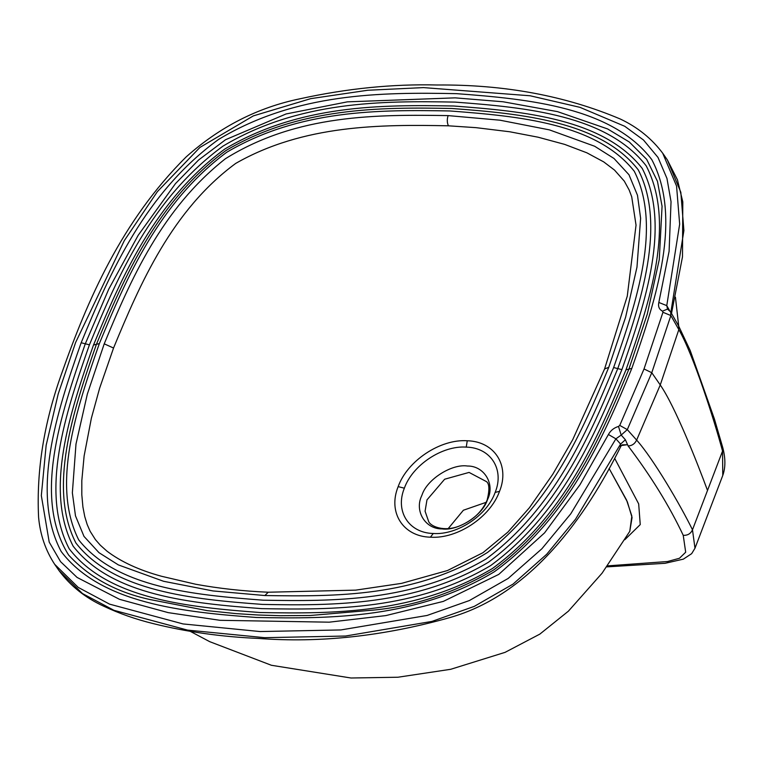 <?xml version="1.0" encoding="UTF-8"?>
<svg xmlns="http://www.w3.org/2000/svg" width="763" height="763" viewBox="0 0 763 763"><rect width="100%" height="100%" fill="white"/><g stroke="black" fill="none" stroke-linecap="round" stroke-linejoin="round"><path stroke-width="1.14" d="M608.416 434.5C610.591 430.513 613.948 427.824 618.488 426.441L619.756 425.411L644.02 368.968L662.961 312.277L662.503 311.161C659.165 309.406 657.944 306.507 658.831 302.463L669.094 251.351L671.039 201.709L666.957 178.428L657.992 157.416L643.486 140.001L624.744 126.286L579.947 107.335L530.209 95.785L423.427 87.602L367.661 90.263L310.694 98.656L253.306 115.9L199.906 147.45L157.388 191.627L124.321 240.583L75.613 342.492L58.188 393.994L46.152 445.296L41.326 495.569L49.204 542.102L60.563 561.663L77.073 577.429L119.505 599.317L168.194 612.632L220.002 620.309L329.196 622.179L385.868 615.588L443.313 601.406L498.764 574.396L544.591 532.851L579.956 484.763L608.416 434.5L615.903 438.83L621.187 435.063L618.488 426.441M662.503 311.161L667.53 309.082L666.767 305.629L658.831 302.463M625.383 439.765L628.121 445.945C631.974 445.783 634.806 443.828 636.638 440.089L627.3 429.626L621.187 435.063L625.383 439.765L620.586 444.066L615.903 438.83L570.753 513.833L541.883 548.759L508.158 578.449L469.379 600.548L427.07 615.464L340.823 629.942L260.107 631.554L183.044 623.934L109.586 604.143L78.198 587.396L54.631 564.267M636.638 440.089L660.253 384.962L678.832 329.597C693.166 354.309 714.006 419.106 722.542 451.086L722.771 475.444L694.979 548.235L692.48 529.799C680.854 505.888 653.319 458.677 636.638 440.089M667.53 309.082L670.667 311.962L670.868 315.548L651.774 372.716L644.02 368.968M622.045 444.972L620.92 446.212C586.184 516.465 531.277 594.615 449.617 617.649C383.703 636.199 319.926 643.123 258.295 638.421C221.709 636.857 186.706 631.917 153.277 623.619C135.804 619.327 119.286 613.528 103.73 606.213C85.38 597.858 70.454 585.955 58.951 570.505L82.471 593.547L113.925 610.305L187.507 630.095L264.694 637.687L345.553 636.027L431.944 621.416L474.281 606.375L513.041 584.105L546.709 554.262L575.54 519.202L620.586 444.066L620.357 446.88M622.284 444.819L627.072 444.753L621.416 445.506M628.34 533.49L629.78 531.334L632.069 517.572L627.367 501.873L609.122 468.492L626.585 500.089L631.85 516.046L629.78 531.334L602.055 573.204L568.397 611.173L539.832 634.12L505.068 652.355L450.704 669.294L397.885 677.239L350.999 678.002L271.418 665.279L209.73 641.673L190.33 631.382M486.126 502.331L463.389 510.237L448.215 528.578M604.582 368.949L572.736 439.631L552.765 474.271L529.408 507.767L507.9 532.078L482.931 552.717L447.499 570.533L401.557 583.371L355.72 590.133L268.242 592.222C243.263 591.163 219.057 588.502 195.614 584.229L161.498 576.265C139.267 570.209 121.088 561.835 106.954 551.144L100.325 545.211L95.432 539.632L90.129 531.277L87.182 524.496L84.75 516.541L82.909 506.947L81.813 494.796L81.813 480.614L84.121 455.969L91.36 418.267L99.629 388.186L113.544 348.033C140.039 283.826 171.933 210.311 235.738 163.396C303.436 124.665 380.842 124.417 448.425 125.809L476.045 127.659L509.741 131.77L538.068 137.197L564.601 144.369L586.842 152.8L603.714 161.89L614.52 170.092L624.306 181.146L629.17 190.025L631.716 196.797L636.037 225.152L627.272 296.139L604.582 368.949L608.75 367.327C582.388 431.353 551.248 502.264 487.557 552.422C415.682 597.219 335.186 596.59 264.856 595.541L212.982 590.943L163.578 581.282L118.351 564.906L98.99 552.679L83.997 536.408L75.48 515.845L72.361 492.831L75.995 444.037L87.344 394.051L104.226 343.827C130.587 279.792 161.727 208.89 225.419 158.723C297.293 113.935 377.79 114.564 448.119 115.604L499.994 120.201L549.398 129.872L594.635 146.238L613.996 158.475L628.979 174.746L637.496 195.309L640.624 218.313L636.981 267.117L625.641 317.103L608.75 367.327M613.633 367.547C636.886 301.07 661.903 226.163 634.263 171.236C596.189 123.205 518.935 116.214 449.893 110.959C379.335 109.71 299.525 109.395 226.745 152.257C158.857 202.739 126.792 277.312 99.343 343.598C76.09 410.084 51.073 484.982 78.723 539.908C116.787 587.939 194.05 594.93 263.082 600.185C333.641 601.435 413.451 601.759 486.231 558.888C554.129 508.416 586.184 433.842 613.633 367.547L617.763 368.586C641.549 301.023 666.404 224.646 638.259 169.863C600.538 121.431 521.987 113.668 451.782 108.489C380.136 107.068 298.514 107.373 225.772 150.645C157.502 200.946 124.169 276.931 96.424 344.313C72.638 411.867 47.792 488.253 75.928 543.037C113.658 591.468 192.2 599.232 262.405 604.41C334.051 605.832 415.673 605.526 488.425 562.245C556.694 511.954 590.018 435.969 617.763 368.586L621.893 369.626C593.795 437.647 560.538 514.09 490.609 565.612C416.102 609.942 334.099 609.99 261.728 608.636C190.884 603.323 111.779 595.769 73.143 546.165C44.321 490.046 69.586 413.231 93.506 345.019C121.603 277.007 154.86 200.555 224.789 149.043C299.306 104.703 381.309 104.655 453.67 106.009C524.515 111.322 603.619 118.875 642.265 168.48C671.087 224.599 645.822 301.423 621.893 369.626M99.343 343.598L93.506 345.019M625.984 369.817C650.295 300.622 675.703 222.691 646.204 165.867C607.214 115.337 527.014 107.488 455.158 102.108C381.777 100.716 298.495 100.954 222.949 146.153C151.837 198.294 117.874 275.825 89.424 344.828C65.103 414.032 39.695 491.954 69.195 548.778C108.193 599.317 188.385 607.167 260.24 612.536C333.631 613.929 416.903 613.69 492.45 568.492C563.561 516.36 597.524 438.83 625.984 369.817L628.893 369.111C600.109 438.744 566.156 516.799 493.432 570.114C454.71 592.717 415.062 606.013 374.499 609.999L310.283 615.493L280.011 615.693L258.361 615.016L236.244 613.633L207.221 610.638L150.034 599.546C116.481 592.269 89.347 577.448 68.641 555.073C32.656 497.734 60.468 415.406 85.294 343.789L89.424 344.828M631.812 368.395L628.893 369.111L647.262 314.203L659.27 259.554L662.065 206.277L657.468 181.346L646.671 159.333L629.284 141.985L607.586 128.928L557.534 111.636L503.103 101.775L455.149 97.855L347.365 101.851L286.087 113.954L225.552 139.715L198.609 159.982L175.471 183.616L138.189 235.281L108.766 289.129L85.294 343.789L81.164 342.749C56.157 413.67 30.549 493.527 61.193 551.535C100.792 603.619 182.786 612.06 256.473 617.486C331.657 618.993 417.123 618.345 494.414 571.716C567.519 518.535 602.732 439.126 631.812 368.395C656.819 297.475 682.427 217.617 651.783 159.61C612.193 107.535 530.19 99.085 456.503 93.658C381.319 92.151 295.853 92.8 218.561 139.438C145.456 192.61 110.253 272.019 81.164 342.749M662.704 153.191L676.562 186.048L679.661 224.16L666.767 305.629L669.552 310.493M670.868 312.305L683.896 230.55L680.825 192.295L667.348 159.896L663.114 153.773M58.827 570.323L54.717 564.382C45.542 550.361 40.162 534.663 38.589 517.266C36.338 470.733 43.968 422.979 61.479 373.984C87.611 299.716 121.727 220.955 186.22 156.863C219.906 126.811 257.865 107.449 300.088 98.77C346.936 88.479 392.63 83.882 437.17 84.998C504.333 84.435 565.373 95.776 620.29 119.018C637.801 127.287 652.069 138.866 663.114 153.764M619.756 425.411L627.3 429.626L651.774 372.716L660.253 384.962C675.131 406.46 697.22 462.531 707.511 490.447L722.542 451.086L722.828 447.833L714.426 419.059L690.21 350.532L678.679 326.059L670.667 311.962M678.679 326.059L678.832 329.597L670.868 315.548L662.961 312.277M614.654 458.325L638.679 503.895L640.243 524.591L624.83 539.708M607.472 565.879L667.511 561.53L679.442 558.278L685.689 552.212L683.228 535.311C669.418 506.041 651.049 476.255 628.121 445.945M707.511 490.447L692.48 529.799C690.706 533.709 687.625 535.55 683.228 535.311M428.72 521.692L425.077 511.229L426.975 499.879L444.648 479.221L469.073 472.421L486.546 481.663C489.417 483.914 489.627 489.989 487.185 499.879L486.68 501.129C481.434 512.44 472.287 520.747 459.231 526.06C444.171 532.069 430.895 526.489 428.72 521.692M487.242 500.366L487.805 499.002C495.073 483.704 484.009 465.773 467.452 466.021C451.973 463.599 427.366 479.107 422.177 494.548L421.624 495.912C414.347 511.21 425.411 529.14 441.977 528.893C457.447 531.315 482.063 515.807 487.242 500.366M466.25 447.108C490.733 447.643 504.601 469.359 495.158 492.412C486.975 515.521 457.295 535.216 433.26 533.49C408.777 532.955 394.919 511.229 404.352 488.186C412.545 465.077 442.216 445.382 466.25 447.108L467.252 440.766C440.356 438.878 407.366 460.776 398.162 486.622L404.352 488.186M398.162 486.622C387.652 512.402 403.064 536.551 430.437 537.19L433.26 533.49M430.437 537.19C457.333 539.079 490.323 517.18 499.527 491.343L495.158 492.412M499.527 491.343C510.037 465.564 494.624 441.405 467.252 440.766M448.425 125.809C447.032 122.729 446.927 119.333 448.119 115.604M268.242 592.222L264.856 595.541M113.544 348.033L104.226 343.827M667.348 159.887L677.439 179.791L682.809 201.861L682.494 256.797L671.507 313.44M678.717 326.116L675.427 297.179M606.747 566.88L665.059 563.304L683.352 559.145L691.669 553.652L694.979 548.235M722.828 447.833C725.584 458.487 725.565 467.69 722.771 475.444"/></g></svg>
